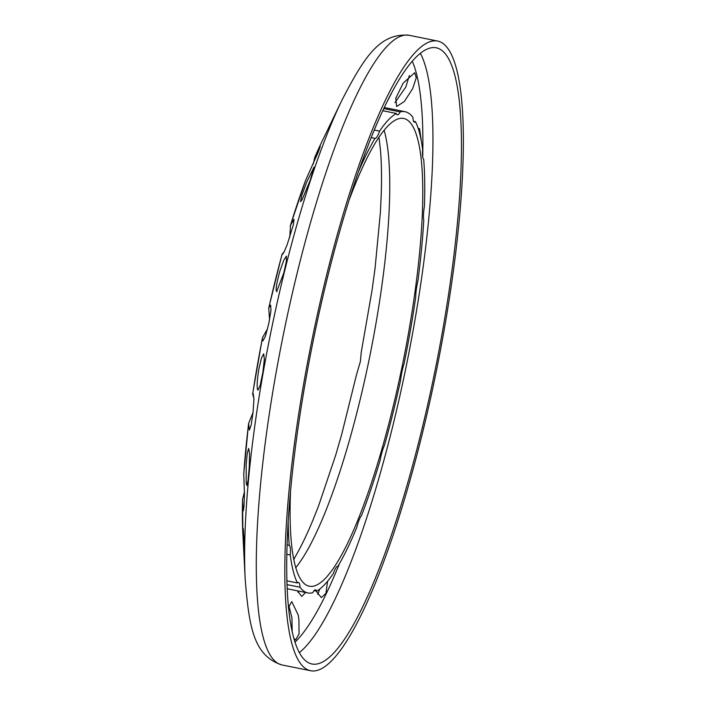 <?xml version="1.0" encoding="UTF-8"?>
<svg xmlns="http://www.w3.org/2000/svg" width="706" height="706" viewBox="0 0 706 706"><rect width="100%" height="100%" fill="white"/><g stroke="black" fill="none" stroke-linecap="round" stroke-linejoin="round"><path stroke-width="1.06" d="M286.83 580.809L297.438 582.953A18.356 3.662 -78.6 0 1 298.532 582.485A18.356 3.662 -78.6 0 1 299.988 587.233A245.476 48.943 101.4 0 0 307.842 592.934A245.476 48.943 101.4 0 0 312.749 592.731A18.356 3.662 -78.6 0 1 315.511 589.792A18.356 3.662 -78.6 0 1 316.535 591.169L314.038 590.666M253.948 398.625L252.642 393.842L253.127 393.392L253.948 398.837L253.092 411.854L251.186 424.994L249.386 430.086L248.574 423.521L243.755 473.779L244.444 493.776L244.011 506.123L243.305 510.862L242.679 503.581L242.546 499.442L244.47 491.755M248.574 423.521L253.013 412.578M269.551 319.783L268.739 307.922L270.636 305.08L270.989 310.499L268.801 323.463L265.456 336.153L262.879 340.963L262.261 339.109L262.817 337.027L267.53 328.899M289.76 237.216L290.528 225.188L293.97 219.292L293.449 224.429L287.245 244.452L283.962 252.227L282.568 254.266L282.091 254.116L284.112 251.936M313.252 164.171L314.761 157.456L320.321 146.371L318.282 152.064L305.601 180.383L290.201 226.07M314.602 157.817L314.761 157.456A253.666 50.576 101.4 0 1 322.139 141.174L333.903 117.09M378.998 137.246L380.508 150.616C381.531 163.201 381.769 177.903 381.231 194.741L380.393 212.48L375.045 268.439L372.009 290.545L361.19 352.532L360.422 361.34L356.451 374.93L341.669 434.499L335.694 455.158L318.485 506.158L312.484 521.222C306.351 535.863 300.438 547.988 294.737 557.59L293.811 559.726M305.53 592.466L301.771 596.446L297.323 590.807M391.618 93.033L387.85 100.349M288.419 607.425L291.763 601.627L298.153 614.855L298.903 619.312L299.053 633.988L295.629 639.848L293.784 638.409M418.243 128.563L419.567 128.571L421.367 141.253M412.719 88.559L404.317 101.549L396.631 106.509L395.775 98.231L403.214 83.096L414.687 72.709L416.266 77.739L412.719 88.559M327.575 581.267L325.907 593.411L321.336 597.594L316.12 591.09M299.988 587.233L286.945 584.603M316.535 591.169A245.476 48.943 101.4 0 0 333.329 573.51A18.356 3.662 -78.6 0 1 337.865 566.291A18.356 3.662 -78.6 0 1 337.892 566.3A245.476 48.943 101.4 0 0 356.706 527.62A18.356 3.662 -78.6 0 1 361.49 515.618A245.476 48.943 101.4 0 0 380.049 460.577A18.356 3.662 -78.6 0 1 384.488 445.239A245.476 48.943 101.4 0 0 400.549 380.481A18.356 3.662 -78.6 0 1 404.097 363.652A245.476 48.943 101.4 0 0 415.737 296.988A18.356 3.662 -78.6 0 1 417.97 280.697A245.476 48.943 101.4 0 0 423.768 220.166A18.356 3.662 -78.6 0 1 424.412 206.39A245.476 48.943 101.4 0 0 423.679 159.291A18.356 3.662 -78.6 0 1 422.665 149.672A245.476 48.943 101.4 0 0 415.49 121.688A18.356 3.662 -78.6 0 1 414.396 122.156A18.356 3.662 -78.6 0 1 412.939 117.399A245.476 48.943 101.4 0 0 405.085 111.707A245.476 48.943 101.4 0 0 400.178 111.91A18.356 3.662 -78.6 0 1 397.416 114.84A18.356 3.662 -78.6 0 1 396.393 113.463L382.846 110.727M374.348 130.063L379.59 131.122A18.356 3.662 -78.6 0 1 375.054 138.341A18.356 3.662 -78.6 0 1 375.027 138.341L371.268 137.582M287.007 544.9L289.239 545.35A18.356 3.662 -78.6 0 1 290.254 554.969L286.76 554.263M298.056 592.413L298.567 591.054M383.835 108.609L400.178 111.91M413.566 121.3L415.49 121.688M342.163 99.731A310.172 61.837 101.4 0 0 262.72 375.23A310.172 61.837 101.4 0 0 245.211 579.538C249.059 626.293 253.348 655.768 281.95 664.937A321.177 64.034 101.4 0 1 274.943 379.184A321.177 64.034 101.4 0 1 400.32 36.385A321.177 64.034 101.4 0 1 409.18 35.3C379.263 32.644 363.864 58.139 342.163 99.731L328.202 128.633M277.008 291.446C275.261 291.384 276.222 284.589 279.903 271.051L283.812 260.117L286.398 256.11L286.424 261.008L283.794 272.975L276.62 291.587M246.191 482.675L246.2 464.195L247.321 452.705L248.706 448.451L249.562 453.896L249.271 466.931L248.106 480.257L246.835 485.516L246.191 482.675M292.178 631.985L291.94 617.909L288.798 605.369M394.919 102.582L405.756 87.147L409.383 75.516M317.735 594.381L319.818 588.989M243.482 544.785C242.952 523.905 243.191 523.596 244.188 543.876C244.664 562.285 244.867 574.587 244.179 559.126L243.252 528.494M244.594 566.212L244.179 559.126M257.593 389.712C256.755 386.72 257.169 379.854 258.837 369.123L261.476 357.916L263.691 353.856L264.344 359.283L262.87 372.291L260.214 385.22L257.964 390.144L257.593 389.712M302.097 199.727L300.562 201.731L301.718 195.624L306.836 181.795L314.082 167.013L310.128 180.471L302.097 199.727M396.393 113.463A245.476 48.943 101.4 0 0 379.59 131.122M375.027 138.341A245.476 48.943 101.4 0 0 358.913 170.631M288.18 520.701A245.476 48.943 101.4 0 0 289.239 545.35M290.254 554.969A245.476 48.943 101.4 0 0 297.438 582.953M290.563 490.308A238.593 47.567 101.4 0 0 309.202 586.183A238.593 47.567 101.4 0 0 403.091 361.737A238.593 47.567 101.4 0 0 403.717 118.458A238.593 47.567 101.4 0 0 397.134 119.261A238.593 47.567 101.4 0 0 349.311 199.569M428.842 42.148A321.177 64.034 101.4 0 0 307.251 364.093A321.177 64.034 101.4 0 0 310.472 670.7A321.177 64.034 101.4 0 0 436.855 368.567A321.177 64.034 101.4 0 0 437.702 41.063A321.177 64.034 101.4 0 0 428.842 42.148M427.668 48.873A314.302 62.657 101.4 0 0 308.681 363.917A314.302 62.657 101.4 0 0 311.84 663.958A314.302 62.657 101.4 0 0 435.505 368.294A314.302 62.657 101.4 0 0 436.343 47.814A314.302 62.657 101.4 0 0 427.668 48.873M242.546 500.069A253.666 50.576 101.4 0 0 242.855 533.568L242.546 499.442M248.521 424.474A253.666 50.576 101.4 0 0 243.782 473.929M262.261 339.109A253.666 50.576 101.4 0 0 257.169 366.485A253.666 50.576 101.4 0 0 252.748 393.577M295.743 567.659A238.593 47.567 101.4 0 0 370.032 355.065A238.593 47.567 101.4 0 0 384.126 130.301M282.118 254.275A253.666 50.576 101.4 0 0 268.986 307.189M305.689 180.215A253.666 50.576 101.4 0 0 290.528 225.188M294.923 642.204A308.01 61.404 101.4 0 0 339.445 563.635M422.709 157.085A308.01 61.404 101.4 0 0 412.313 61.29M299.282 652.653A314.302 62.657 101.4 0 0 406.983 362.531A314.302 62.657 101.4 0 0 420.379 53.347M252.642 393.842L262.305 338.439M268.739 307.922L282.091 254.116M314.664 157.685L315.105 156.661M316.544 153.352L317.082 152.134M287.113 588.742L307.842 592.934M242.855 533.568L245.211 579.538M384.355 107.524L405.085 111.707M281.95 664.937L310.472 670.7M409.18 35.3L437.702 41.063"/></g></svg>
